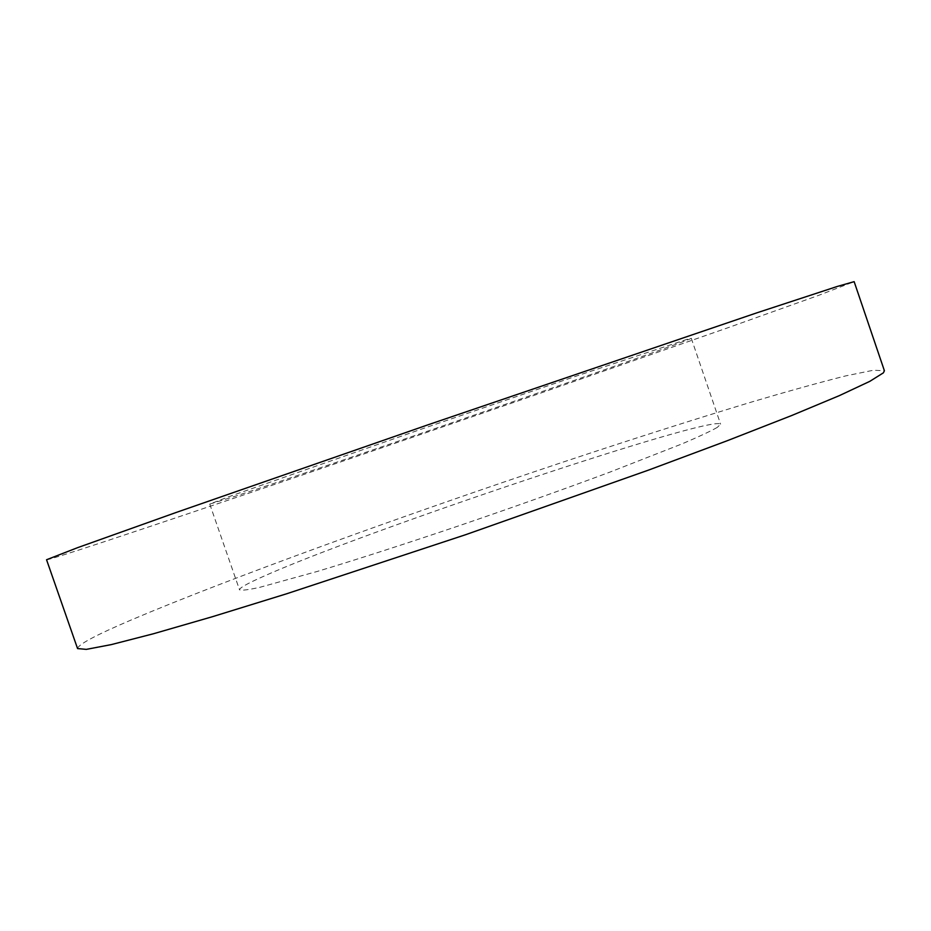 <?xml version="1.0" encoding="UTF-8"?>
<svg xmlns="http://www.w3.org/2000/svg" width="931" height="931" viewBox="0 0 931 931"><rect width="100%" height="100%" fill="white"/><g stroke="black" fill="none" stroke-linecap="round" stroke-linejoin="round"><path stroke-width="0.7" stroke-dasharray="4.66 3.49" d="M717.266 427.41C710.574 431.228 698.82 436.72 682.039 443.878L610.049 472.064C563.837 489.264 513.47 507.174 458.948 525.782C405.951 543.681 356.806 559.508 317.622 571.343L259.633 587.368C247.972 589.905 241.269 590.72 239.523 589.812C239.36 588.031 246.959 583.725 262.321 576.883C359.866 532.776 712.087 414.481 720.606 424.164L717.266 427.41M687.183 339.315L577.057 375.833L425.188 427.818L228.246 496.91L209.754 504.09L234.437 496.514C335.928 463.475 687.287 341.945 691.279 338.29L687.183 339.315M46.55 559.74C48.459 559.787 67.684 553.782 104.225 541.726C204.11 508.745 381.198 448.323 539.654 393.452L728.123 327.677L818.372 295.464L854.146 281.662M77.564 648.581C78.041 644.555 96.009 634.989 131.457 619.871C228.398 578.698 404.252 515.111 563.208 462.044C632.358 439.06 695.725 418.88 753.307 401.505C789.418 390.845 820.223 382.304 845.72 375.891L873.476 370.224L884.403 370.759M209.754 504.09L239.523 589.812M691.279 338.29L720.606 424.164"/><path stroke-width="1.4" d="M854.146 281.662L837.528 286.376L756.705 312.886L427.748 424.897L176.192 512.457L77.506 547.696L46.55 559.74L77.564 648.581L86.327 649.373L111.301 644.601L153.406 633.767L212.419 616.706L286.632 593.78L465.581 534.72L648.593 470.074L727.297 440.7L791.676 415.529L839.425 395.594L869.798 381.349L883.403 372.831L884.403 370.759L854.146 281.662"/></g></svg>
